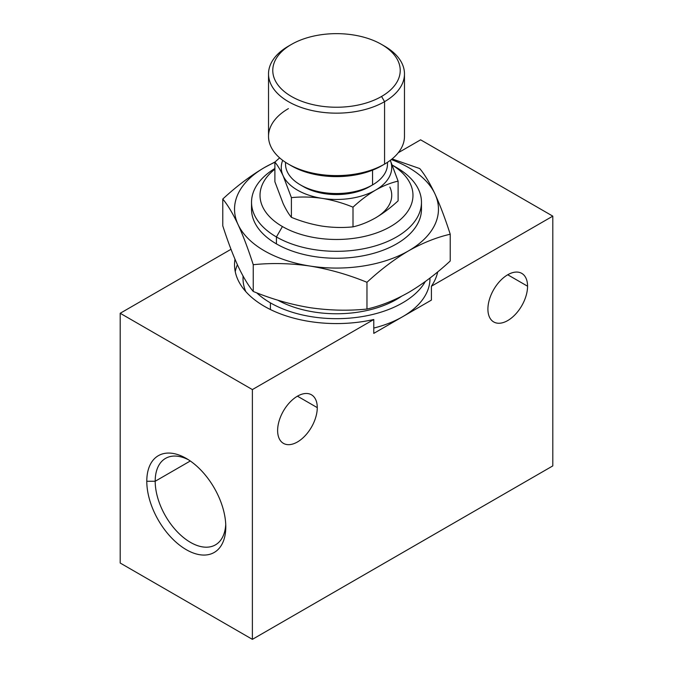 <?xml version="1.0" encoding="UTF-8"?>
<svg xmlns="http://www.w3.org/2000/svg" width="673" height="673" viewBox="0 0 673 673"><rect width="100%" height="100%" fill="white"/><g stroke="black" fill="none" stroke-linecap="round" stroke-linejoin="round"><path stroke-width="1.01" d="M285.604 162.37A50.98 29.435 0 0 0 300.452 184.915A50.98 29.435 0 0 0 372.548 184.915L369.544 186.657A46.731 26.979 180 0 1 303.456 186.657L300.452 184.915M288.431 108.605A67.973 39.244 0 0 0 288.431 164.103A67.973 39.244 0 0 0 384.569 164.103L384.569 101.665L381.566 96.458A63.725 36.796 0 0 0 381.566 44.426A63.725 36.796 0 0 0 291.434 44.426A63.725 36.796 180 0 1 381.566 44.426A63.725 36.796 180 0 1 381.566 96.458A63.725 36.796 180 0 1 291.434 96.458A63.725 36.796 180 0 1 291.434 44.426L288.431 46.159L291.434 44.426A63.725 36.796 0 0 0 291.434 96.458A63.725 36.796 0 0 0 381.566 96.458L384.569 101.665A67.973 39.244 180 0 1 288.431 101.665A67.973 39.244 180 0 1 288.431 46.159L288.431 46.159A67.973 39.244 0 0 0 268.527 73.912A67.973 39.244 0 0 0 310.489 110.17A67.973 39.244 0 0 0 384.569 101.665A67.973 39.244 0 0 0 404.473 73.912A67.973 39.244 0 0 0 383.021 45.293M404.473 73.912L404.473 136.35A67.973 39.244 180 0 1 384.569 164.103L381.566 165.836A63.725 36.796 180 0 1 291.434 165.836L288.431 164.103M381.566 44.426L384.569 46.159A67.973 39.244 180 0 1 384.569 101.665L384.569 164.103L381.566 165.836A63.725 36.796 180 0 1 289.979 164.969M387.48 162.311L387.48 164.103A50.98 29.435 180 0 1 372.548 184.915L372.548 170.16L372.548 184.915A50.98 29.435 180 0 1 316.991 191.3A50.98 29.435 180 0 1 285.52 164.103L285.52 162.311M384.569 164.103L384.569 164.103A67.973 39.244 180 0 1 310.489 172.616A67.973 39.244 180 0 1 268.527 136.35L268.527 73.912M369.553 186.648A46.731 26.979 180 0 1 369.544 186.657L372.548 184.915A50.98 29.435 0 0 0 387.396 162.37M390.315 160.334L398.105 181.13L398.105 200.832L398.105 181.13C390.719 182.812 383.206 185.807 375.551 190.123C367.887 194.648 360.375 200.335 353.005 207.166C342.919 203.027 332.655 200.091 322.207 198.375C311.734 196.861 301.47 196.617 291.401 197.635L283.148 175.83C280.355 169.899 277.596 165.314 274.895 162.075L279.657 157.869L274.895 162.075L274.895 181.769L274.895 162.075C277.596 165.314 280.355 169.899 283.148 175.83A55.228 31.883 0 0 0 322.207 198.375C311.734 196.861 301.47 196.617 291.401 197.635L291.401 217.337L291.401 197.635L283.148 175.83A55.228 31.883 0 0 0 322.207 198.375A55.228 31.883 0 0 0 375.551 190.123C367.887 194.648 360.375 200.335 353.005 207.166L353.005 226.86L353.005 207.166C342.919 203.027 332.655 200.091 322.207 198.375A55.228 31.883 0 0 0 375.551 190.123A55.228 31.883 0 0 0 390.298 160.351L398.105 181.13C390.719 182.812 383.206 185.807 375.551 190.123A55.228 31.883 0 0 0 390.298 160.351M274.895 181.769L283.148 203.583C285.958 209.522 288.709 214.107 291.401 217.337C301.487 221.476 311.759 224.412 322.207 226.128C332.672 227.642 342.944 227.886 353.005 226.86C360.392 225.186 367.904 222.191 375.551 217.875C383.215 213.341 390.735 207.663 398.105 200.832C390.735 207.663 383.215 213.341 375.551 217.875A55.228 31.883 0 0 0 389.852 187.069A55.228 31.883 180 0 1 375.551 217.875C367.904 222.191 360.392 225.186 353.005 226.86C342.944 227.886 332.672 227.642 322.207 226.128C311.759 224.412 301.487 221.476 291.401 217.337C288.709 214.107 285.958 209.522 283.148 203.583L274.895 181.769M282.702 160.351A55.228 31.883 0 0 0 283.148 175.83A55.228 31.883 0 0 1 282.702 160.351M372.548 184.915L369.544 186.657A46.731 26.979 180 0 1 302.017 185.782M434.977 193.933A101.968 58.871 0 0 0 391.316 159.56A101.968 58.871 0 0 1 434.994 193.967C440.167 205.315 445.248 218.742 450.229 234.229C436.626 237.317 422.753 242.852 408.604 250.827A101.968 58.871 0 0 0 434.994 193.967C429.82 183.014 424.739 174.551 419.759 168.57L392.107 158.929L419.759 168.57C424.739 174.551 429.82 183.014 434.994 193.967C440.167 205.315 445.248 218.742 450.229 234.229L450.229 260.989C436.626 273.6 422.753 284.09 408.604 292.452C394.479 300.419 380.598 305.954 366.97 309.05C380.598 305.954 394.479 300.419 408.604 292.452C422.753 284.09 436.626 273.6 450.229 260.989L450.229 234.229C436.626 237.317 422.753 242.852 408.604 250.827C394.479 259.172 380.598 269.663 366.97 282.298L366.97 309.05C348.395 310.943 329.442 310.489 310.11 307.696C290.82 304.516 271.858 299.106 253.241 291.459C271.858 299.106 290.82 304.516 310.11 307.696C329.442 310.489 348.395 310.943 366.97 309.05L366.97 282.298C348.362 274.651 329.4 269.242 310.11 266.062C290.778 263.269 271.825 262.815 253.241 264.708L253.241 291.459C248.27 285.495 243.189 277.032 238.006 266.062C232.841 254.739 227.76 241.313 222.771 225.8L222.771 199.04C236.4 186.404 250.272 175.914 264.396 167.577L275.021 161.966L264.396 167.577A101.968 58.871 0 0 0 238.006 224.437C232.833 213.467 227.752 205.004 222.771 199.04L222.771 225.8C227.76 241.313 232.841 254.739 238.006 266.062C243.189 277.032 248.27 285.495 253.241 291.459L253.241 264.708C248.261 249.187 243.18 235.769 238.006 224.437C232.833 213.467 227.752 205.004 222.771 199.04C236.4 186.404 250.272 175.914 264.396 167.577A101.968 58.871 0 0 1 274.895 162.294A101.968 58.871 0 0 0 264.396 167.577M408.637 250.802A101.968 58.871 0 0 0 435.002 194.001M264.363 167.602A101.968 58.871 0 0 0 237.998 224.403M310.11 266.062C290.778 263.269 271.825 262.815 253.241 264.708C248.261 249.187 243.18 235.769 238.006 224.437A101.968 58.871 0 0 0 310.11 266.062A101.968 58.871 0 0 0 408.604 250.827C394.479 259.172 380.598 269.663 366.97 282.298C348.362 274.651 329.4 269.242 310.11 266.062A101.968 58.871 0 0 1 238.023 224.471M310.169 266.071A101.968 58.871 0 0 0 408.604 250.827M251.525 202.262L251.525 209.202A84.975 49.062 180 0 0 276.418 243.887L276.418 236.955A84.975 49.062 180 0 1 274.895 168.477A84.975 49.062 0 0 0 251.525 202.262A84.975 49.062 0 0 0 276.418 236.955A84.975 49.062 0 0 0 369.014 247.588A84.975 49.062 0 0 0 421.475 202.262A84.975 49.062 0 0 0 396.582 167.577L392.367 165.137L396.582 167.577A84.975 49.062 180 0 1 396.582 236.955A84.975 49.062 180 0 1 276.418 236.955L276.418 243.887A84.975 49.062 180 0 0 369.014 254.529A84.975 49.062 180 0 0 421.475 209.202A84.975 49.062 180 0 0 421.256 205.736A84.975 49.062 180 0 1 371.774 253.83A84.975 49.062 180 0 1 276.418 243.887A84.975 49.062 180 0 1 251.744 205.736M276.418 236.955L282.424 226.549A76.478 44.149 0 0 0 389.65 227.07A76.478 44.149 0 0 0 392.384 165.188A76.478 44.149 180 0 1 389.65 227.07A76.478 44.149 180 0 1 282.424 226.549A76.478 44.149 180 0 1 274.895 169.167A76.478 44.149 0 0 0 282.424 226.549L276.418 236.955M256.733 292.831A93.471 53.966 0 0 0 270.411 302.867L270.411 309.53L270.411 302.867A93.471 53.966 180 0 1 256.733 292.831M243.121 276.191A93.471 53.966 0 0 0 245.788 291.586A93.471 53.966 180 0 1 243.029 278.58L243.029 276.023M425.302 281.541A93.471 53.966 180 0 1 270.411 302.867A93.471 53.966 0 0 0 425.302 281.541M277.798 300.175A84.975 49.062 0 0 0 401.377 296.389A84.975 49.062 180 0 1 277.798 300.175M429.971 278.05L429.971 278.58A93.471 53.966 180 0 1 402.589 316.739A93.471 53.966 180 0 1 373.776 328.071A93.471 53.966 0 0 0 402.42 316.84L373.776 333.379L402.589 316.739A93.471 53.966 0 0 0 429.963 278.058M155.194 481.254L146.79 481.254A55.867 32.254 -120 0 0 186.286 549.681A55.867 32.254 -120 0 0 225.791 526.866A55.867 32.254 -120 0 0 186.286 458.448A55.867 32.254 -120 0 0 146.79 481.254A55.867 32.254 -120 0 0 186.286 549.681A55.867 32.254 -120 0 0 225.791 526.866A55.867 32.254 -120 0 0 186.295 458.448A55.867 32.254 -120 0 0 146.79 481.254L155.194 481.254L190.291 460.988L155.194 481.254A49.92 28.821 -120 0 0 176.991 531.493A49.92 28.821 -120 0 0 215.453 544.869A49.92 28.821 -120 0 0 225.733 524.343A49.92 28.821 60 0 1 189.475 541.782A49.92 28.821 60 0 1 155.194 481.254A49.92 28.821 60 0 1 188.457 459.76A49.92 28.821 -120 0 0 165.533 458.397A49.92 28.821 -120 0 0 155.194 481.254M507.736 274.769L527.565 286.21A28.039 16.186 120 0 0 521.76 273.373A28.039 16.186 120 0 0 500.148 280.885A28.039 16.186 120 0 0 487.908 309.109A28.039 16.186 120 0 0 507.736 320.558A28.039 16.186 120 0 0 527.565 286.21A28.039 16.186 120 0 0 507.736 274.769A28.039 16.186 120 0 0 487.908 309.109A28.039 16.186 120 0 0 493.721 321.946A28.039 16.186 120 0 0 515.325 314.434A28.039 16.186 120 0 0 527.565 286.21L507.736 274.769M297.449 396.178L317.269 407.628A28.039 16.186 120 0 0 311.464 394.79A28.039 16.186 120 0 0 289.861 402.303A28.039 16.186 120 0 0 277.621 430.518A28.039 16.186 120 0 0 297.449 441.968A28.039 16.186 120 0 0 317.269 407.628A28.039 16.186 120 0 0 297.449 396.178A28.039 16.186 120 0 0 277.621 430.518A28.039 16.186 120 0 0 283.426 443.356A28.039 16.186 120 0 0 305.037 435.843A28.039 16.186 120 0 0 317.269 407.628L297.449 396.178M235.247 271.64A101.968 58.871 180 0 1 237.392 264.733A101.968 58.871 180 0 0 235.247 271.64M234.978 259.223A101.968 58.871 0 0 0 234.532 264.708A101.968 58.871 0 0 0 373.776 319.498L373.776 333.379L373.776 319.498A101.968 58.871 180 0 1 234.978 259.223M431.41 286.227A101.968 58.871 0 0 0 437.702 271.884A101.968 58.871 180 0 1 431.41 286.227L552.802 216.142L420.617 139.824L398.29 152.721L420.617 139.824L552.802 216.142L552.802 465.901L552.802 216.142L431.41 286.227L431.41 300.099L402.589 316.739L431.41 300.099L431.41 286.227M120.198 563.032L252.383 639.35L552.802 465.901L252.383 639.35L252.383 389.583L373.776 319.498L252.383 389.583L252.383 639.35L120.198 563.032L120.198 313.273L252.383 389.583L120.198 313.273L120.198 563.032M230.999 249.296L120.198 313.273L230.999 249.296M291.434 44.426L288.431 46.159M392.367 165.137L396.582 167.577M421.475 209.202L421.475 202.262"/></g></svg>
